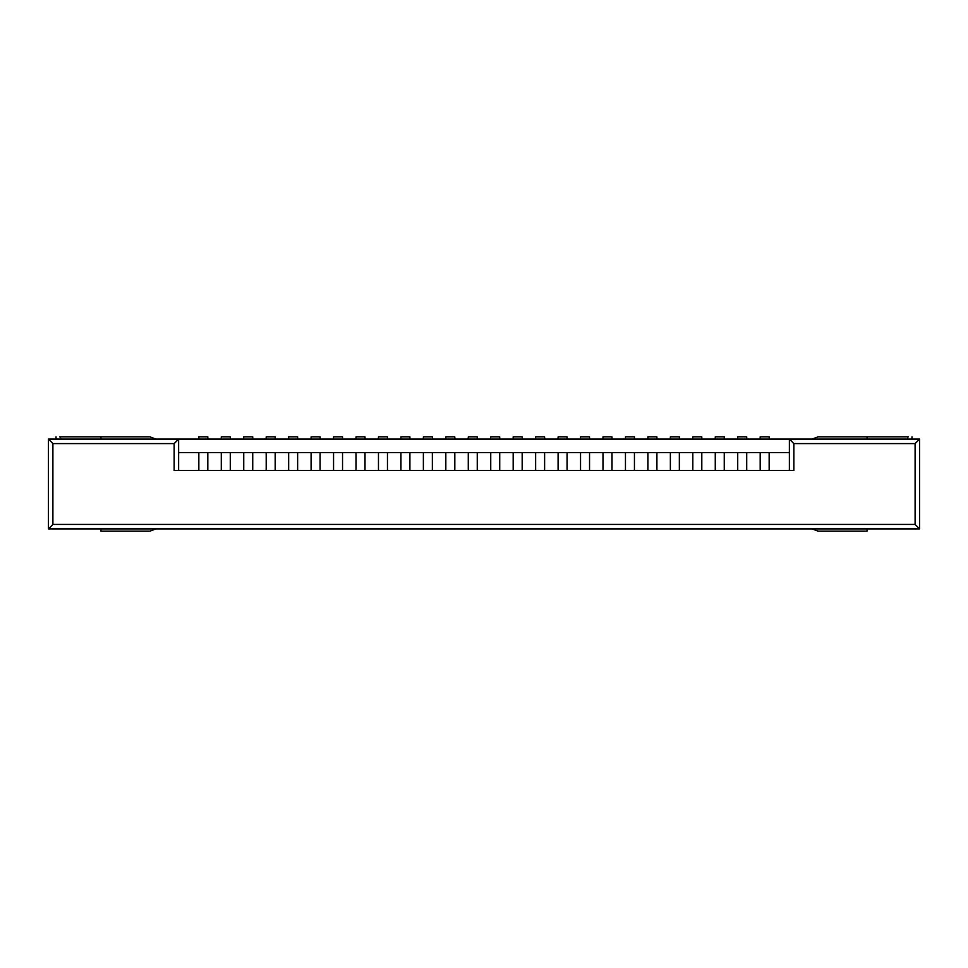 <?xml version="1.0" encoding="UTF-8"?>
<svg xmlns="http://www.w3.org/2000/svg" width="968" height="968" viewBox="0 0 968 968"><rect width="100%" height="100%" fill="white"/><g stroke="black" fill="none" stroke-linecap="round" stroke-linejoin="round"><path stroke-width="1.45" d="M760.183 436.846L769.161 436.846L760.183 436.846L760.183 439.097L760.183 436.846M769.161 439.097L769.161 436.846L769.161 439.097M737.725 436.846L746.703 436.846L737.725 436.846L737.725 439.097L737.725 436.846M746.703 439.097L746.703 436.846L746.703 439.097M715.267 436.846L724.258 436.846L715.267 436.846L715.267 439.097L715.267 436.846M724.258 439.097L724.258 436.846L724.258 439.097M692.822 436.846L701.8 436.846L692.822 436.846L692.822 439.097L692.822 436.846M701.8 439.097L701.8 436.846L701.8 439.097M670.364 436.846L679.342 436.846L670.364 436.846L670.364 439.097L670.364 436.846M679.342 439.097L679.342 436.846L679.342 439.097M647.907 436.846L656.897 436.846L647.907 436.846L647.907 439.097L647.907 436.846M656.897 439.097L656.897 436.846L656.897 439.097M625.461 436.846L634.439 436.846L625.461 436.846L625.461 439.097L625.461 436.846M634.439 439.097L634.439 436.846L634.439 439.097M603.004 436.846L611.982 436.846L603.004 436.846L603.004 439.097L603.004 436.846M611.982 439.097L611.982 436.846L611.982 439.097M580.546 436.846L589.536 436.846L580.546 436.846L580.546 439.097L580.546 436.846M589.536 439.097L589.536 436.846L589.536 439.097M558.1 436.846L567.079 436.846L558.1 436.846L558.1 439.097L558.1 436.846M567.079 439.097L567.079 436.846L567.079 439.097M535.643 436.846L544.621 436.846L535.643 436.846L535.643 439.097L535.643 436.846M544.621 439.097L544.621 436.846L544.621 439.097M513.185 436.846L522.175 436.846L513.185 436.846L513.185 439.097L513.185 436.846M522.175 439.097L522.175 436.846L522.175 439.097M490.74 436.846L499.718 436.846L490.74 436.846L490.74 439.097L490.74 436.846M499.718 439.097L499.718 436.846L499.718 439.097M468.282 436.846L477.26 436.846L468.282 436.846L468.282 439.097L468.282 436.846M477.26 439.097L477.26 436.846L477.26 439.097M445.825 436.846L454.815 436.846L445.825 436.846L445.825 439.097L445.825 436.846M454.815 439.097L454.815 436.846L454.815 439.097M423.379 436.846L432.357 436.846L423.379 436.846L423.379 439.097L423.379 436.846M432.357 439.097L432.357 436.846L432.357 439.097M400.921 436.846L409.9 436.846L400.921 436.846L400.921 439.097L400.921 436.846M409.9 439.097L409.9 436.846L409.9 439.097M378.464 436.846L387.454 436.846L378.464 436.846L378.464 439.097L378.464 436.846M387.454 439.097L387.454 436.846L387.454 439.097M356.018 436.846L364.996 436.846L356.018 436.846L356.018 439.097L356.018 436.846M364.996 439.097L364.996 436.846L364.996 439.097M333.561 436.846L342.539 436.846L333.561 436.846L333.561 439.097L333.561 436.846M342.539 439.097L342.539 436.846L342.539 439.097M311.103 436.846L320.093 436.846L311.103 436.846L311.103 439.097L311.103 436.846M320.093 439.097L320.093 436.846L320.093 439.097M288.658 436.846L297.636 436.846L288.658 436.846L288.658 439.097L288.658 436.846M297.636 439.097L297.636 436.846L297.636 439.097M266.2 436.846L275.178 436.846L266.2 436.846L266.2 439.097L266.2 436.846M275.178 439.097L275.178 436.846L275.178 439.097M243.742 436.846L252.733 436.846L243.742 436.846L243.742 439.097L243.742 436.846M252.733 439.097L252.733 436.846L252.733 439.097M221.297 436.846L230.275 436.846L221.297 436.846L221.297 439.097L221.297 436.846M230.275 439.097L230.275 436.846L230.275 439.097M198.839 436.846L207.817 436.846L198.839 436.846L198.839 439.097L198.839 436.846M207.817 439.097L207.817 436.846L207.817 439.097M59.605 436.846L149.895 436.846L155.993 439.097L149.895 436.846L100.938 436.846L100.938 439.097L100.938 436.846L59.605 436.846M155.993 528.903L149.895 531.154L100.938 531.154L149.895 531.154L155.993 528.903M100.938 528.903L100.938 531.154L100.938 528.903M60.524 439.097L60.524 436.846L60.524 439.097M818.105 531.154L812.007 528.903L818.105 531.154L867.062 531.154L818.105 531.154M818.105 436.846L908.408 436.846L818.105 436.846L812.007 439.097L818.105 436.846M867.062 439.097L867.062 436.846L867.062 439.097M867.062 531.154L867.062 528.903L867.062 531.154M907.5 439.097L907.5 436.846L907.5 439.097M178.632 452.564L178.632 470.533L174.143 470.533L174.143 443.586L178.632 439.097L789.368 439.097L178.632 439.097L178.632 452.564L207.817 452.564L207.817 470.533L207.817 452.564L221.297 452.564L178.632 452.564L178.632 439.097L48.4 439.097L178.632 439.097L174.143 443.586L52.889 443.586L52.889 524.414L915.111 524.414L915.111 443.586L793.857 443.586L793.857 470.533L789.368 470.533L789.368 452.564L769.161 452.564L769.161 470.533L769.161 452.564L789.368 452.564L789.368 439.097L789.368 452.564M221.297 470.533L221.297 452.564L230.275 452.564L230.275 470.533L230.275 452.564L243.742 452.564L221.297 452.564L221.297 470.533M243.742 470.533L243.742 452.564L252.733 452.564L252.733 470.533L252.733 452.564L266.2 452.564L243.742 452.564L243.742 470.533M266.2 470.533L266.2 452.564L275.178 452.564L275.178 470.533L275.178 452.564L288.658 452.564L266.2 452.564L266.2 470.533M288.658 470.533L288.658 452.564L297.636 452.564L297.636 470.533L297.636 452.564L311.103 452.564L288.658 452.564L288.658 470.533M311.103 470.533L311.103 452.564L320.093 452.564L320.093 470.533L320.093 452.564L333.561 452.564L311.103 452.564L311.103 470.533M333.561 470.533L333.561 452.564L342.539 452.564L342.539 470.533L342.539 452.564L356.018 452.564L333.561 452.564L333.561 470.533M356.018 470.533L356.018 452.564L364.996 452.564L364.996 470.533L364.996 452.564L378.464 452.564L356.018 452.564L356.018 470.533M378.464 470.533L378.464 452.564L387.454 452.564L387.454 470.533L387.454 452.564L400.921 452.564L378.464 452.564L378.464 470.533M400.921 470.533L400.921 452.564L409.9 452.564L409.9 470.533L409.9 452.564L423.379 452.564L400.921 452.564L400.921 470.533M423.379 470.533L423.379 452.564L432.357 452.564L432.357 470.533L432.357 452.564L445.825 452.564L423.379 452.564L423.379 470.533M445.825 470.533L445.825 452.564L454.815 452.564L454.815 470.533L454.815 452.564L468.282 452.564L445.825 452.564L445.825 470.533M468.282 470.533L468.282 452.564L477.26 452.564L477.26 470.533L477.26 452.564L490.74 452.564L468.282 452.564L468.282 470.533M490.74 470.533L490.74 452.564L499.718 452.564L499.718 470.533L499.718 452.564L513.185 452.564L490.74 452.564L490.74 470.533M513.185 470.533L513.185 452.564L522.175 452.564L522.175 470.533L522.175 452.564L535.643 452.564L513.185 452.564L513.185 470.533M535.643 470.533L535.643 452.564L544.621 452.564L544.621 470.533L544.621 452.564L558.1 452.564L535.643 452.564L535.643 470.533M558.1 470.533L558.1 452.564L567.079 452.564L567.079 470.533L567.079 452.564L580.546 452.564L558.1 452.564L558.1 470.533M580.546 470.533L580.546 452.564L589.536 452.564L589.536 470.533L589.536 452.564L603.004 452.564L580.546 452.564L580.546 470.533M603.004 470.533L603.004 452.564L611.982 452.564L611.982 470.533L611.982 452.564L625.461 452.564L603.004 452.564L603.004 470.533M625.461 470.533L625.461 452.564L634.439 452.564L634.439 470.533L634.439 452.564L647.907 452.564L625.461 452.564L625.461 470.533M647.907 470.533L647.907 452.564L656.897 452.564L656.897 470.533L656.897 452.564L670.364 452.564L647.907 452.564L647.907 470.533M670.364 470.533L670.364 452.564L679.342 452.564L679.342 470.533L679.342 452.564L692.822 452.564L670.364 452.564L670.364 470.533M692.822 470.533L692.822 452.564L701.8 452.564L701.8 470.533L701.8 452.564L715.267 452.564L692.822 452.564L692.822 470.533M715.267 470.533L715.267 452.564L724.258 452.564L724.258 470.533L724.258 452.564L737.725 452.564L715.267 452.564L715.267 470.533M737.725 470.533L737.725 452.564L746.703 452.564L746.703 470.533L746.703 452.564L760.183 452.564L737.725 452.564L737.725 470.533M760.183 470.533L760.183 452.564L769.161 452.564L760.183 452.564L760.183 470.533M198.839 470.533L198.839 452.564L198.839 470.533M48.4 528.903L48.4 439.097L48.4 528.903L919.6 528.903L48.4 528.903L52.889 524.414L48.4 528.903M174.143 470.533L793.857 470.533L174.143 470.533L174.143 443.586L52.889 443.586L48.4 439.097L52.889 443.586L52.889 524.414L915.111 524.414L919.6 528.903L919.6 439.097L919.6 528.903L915.111 524.414L915.111 443.586L919.6 439.097L789.368 439.097L919.6 439.097L915.111 443.586L793.857 443.586L789.368 439.097L793.857 443.586L793.857 470.533M56.035 436.846L56.035 439.097M911.989 436.846L911.989 439.097"/></g></svg>
